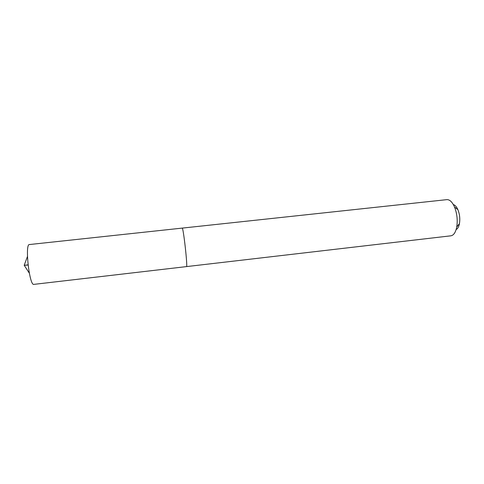 <?xml version="1.0" encoding="UTF-8"?>
<svg xmlns="http://www.w3.org/2000/svg" width="484" height="484" viewBox="0 0 484 484"><rect width="100%" height="100%" fill="white"/><g stroke="black" fill="none" stroke-linecap="round" stroke-linejoin="round"><path stroke-width="0.73" d="M182.129 228.145L182.178 228.109C183.303 226.796 187.877 267.64 186.485 266.605L186.485 266.605C187.877 267.64 183.303 226.796 182.178 228.109L29.403 244.547C24.684 243.809 29.427 286.135 33.862 284.374L33.88 284.374M450.846 235.823L450.882 235.817C453.696 235.333 455.65 232.393 456.745 226.99C457.797 220.111 457.047 213.432 454.5 206.958C452.238 201.931 449.684 199.493 446.835 199.644L182.178 228.109M450.882 235.817L33.862 284.374M456.128 229.567C457.719 228.757 458.832 226.76 459.455 223.584C460.193 218.81 459.679 214.17 457.894 209.675C456.587 206.716 455.063 205.016 453.333 204.581M28.054 264.863L24.2 265.293L28.072 265.026M27.449 256.514L24.2 265.293L29.312 273.133M457.894 209.675L454.5 206.958M459.455 223.584L456.745 226.99"/></g></svg>
